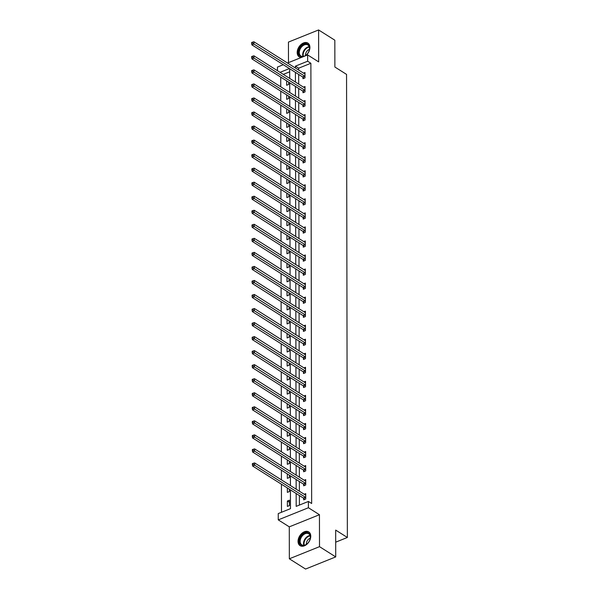 <?xml version="1.0" encoding="UTF-8"?>
<svg xmlns="http://www.w3.org/2000/svg" width="599" height="599" viewBox="0 0 599 599"><rect width="100%" height="100%" fill="white"/><g stroke="black" fill="none" stroke-linecap="round" stroke-linejoin="round"><path stroke-width="0.9" d="M305.737 55.685A8.124 5.496 -57.7 0 0 309.908 47.411A8.124 5.496 -57.7 0 0 307.886 43.098A8.124 5.496 -57.7 0 0 301.012 44.543A8.124 5.496 -57.7 0 0 297.186 52.525A8.124 5.496 -57.7 0 0 299.208 56.838A8.124 5.496 -57.7 0 0 301.379 57.437M298.04 541.339A8.124 5.496 -57.7 0 0 300.062 545.652A8.124 5.496 -57.7 0 0 306.935 544.206A8.124 5.496 -57.7 0 0 310.761 536.225A8.124 5.496 -57.7 0 0 308.74 531.912A8.124 5.496 -57.7 0 0 301.866 533.357A8.124 5.496 -57.7 0 0 298.04 541.339M277.472 70.704L277.464 67.066L283.297 64.714M335.702 542.17L347.36 537.475L346.551 74.396L334.871 67.021L334.826 40.2L318.601 29.95L288.441 42.087L288.478 62.633M347.36 537.475L335.68 530.093L335.725 556.913L305.565 569.05L289.347 558.8L319.507 546.662L319.447 514.713L308.418 507.742L278.258 519.88L278.243 513.583L290.478 508.663L290.44 489.907M319.447 514.713L289.287 526.85L289.347 558.8M289.287 526.85L278.258 519.88M280.729 77.114L280.744 86.788M280.751 91.153L280.766 100.827M280.774 105.192L280.789 114.866M280.796 119.231L280.819 128.905M280.826 133.263L280.841 142.944M280.849 147.302L280.864 156.983M280.871 161.341L280.886 171.022M280.894 175.38L280.916 185.061M280.924 189.419L280.938 199.093M280.946 203.458L280.961 213.132M280.968 217.497L280.991 227.171M280.998 231.528L281.013 241.21M281.021 245.568L281.036 255.249M281.043 259.607L281.058 269.288M281.066 273.646L281.088 283.327M281.096 287.685L281.111 297.359M281.118 301.724L281.133 311.398M281.141 315.763L281.156 325.437M281.163 329.802L281.186 339.476M281.193 343.833L281.208 353.515M281.216 357.873L281.231 367.554M281.238 371.912L281.26 381.593M281.268 385.951L281.283 395.632M281.29 399.99L281.305 409.664M281.313 414.029L281.328 423.703M281.335 428.068L281.358 437.742M281.365 442.099L281.38 451.781M281.388 456.139L281.403 465.82M281.41 470.178L281.425 479.859M281.433 484.217L281.485 512.28M335.725 556.913L319.507 546.662M289.714 71.798L283.29 74.381M289.429 505.593L289.414 500.195L287.378 501.019L287.385 506.417L289.429 505.593M287.355 487.96L287.363 492.378L289.399 491.554L289.399 489.248M287.333 473.921L287.34 478.339L289.377 477.523L289.377 475.209M287.31 459.882L287.318 464.3L289.354 463.484L289.347 461.17M287.28 445.843L287.288 450.261L289.332 449.445L289.324 447.131M287.258 431.804L287.265 436.229L289.302 435.406L289.302 433.099M287.235 417.765L287.243 422.19L289.28 421.367L289.272 419.06M287.213 403.733L287.221 408.151L289.257 407.327L289.25 405.021M287.183 389.694L287.191 394.112L289.227 393.288L289.227 390.982M287.161 375.655L287.168 380.073L289.205 379.257L289.205 376.943M287.138 361.616L287.146 366.034L289.182 365.218L289.175 362.904M287.108 347.577L287.116 351.995L289.16 351.179L289.152 348.865M287.086 333.538L287.093 337.956L289.13 337.14L289.13 334.826M287.063 319.499L287.071 323.924L289.107 323.101L289.107 320.794M287.041 305.46L287.048 309.885L289.085 309.062L289.077 306.755M287.011 291.428L287.018 295.846L289.062 295.022L289.055 292.716M286.988 277.389L286.996 281.807L289.032 280.983L289.032 278.677M286.966 263.35L286.973 267.768L289.01 266.952L289.003 264.638M286.943 249.311L286.951 253.729L288.988 252.913L288.98 250.599M286.914 235.272L286.921 239.69L288.958 238.874L288.958 236.56M286.891 221.233L286.899 225.658L288.935 224.835L288.935 222.529M286.869 207.194L286.876 211.619L288.913 210.796L288.905 208.489M286.839 193.163L286.846 197.58L288.89 196.757L288.883 194.45M286.816 179.123L286.824 183.541L288.86 182.717L288.86 180.411M286.794 165.084L286.801 169.502L288.838 168.686L288.838 166.372M286.771 151.045L286.779 155.463L288.815 154.647L288.808 152.333M286.741 137.006L286.749 141.424L288.793 140.608L288.785 138.294M286.719 122.967L286.726 127.385L288.763 126.569L288.763 124.255M286.696 108.928L286.704 113.353L288.74 112.53L288.733 110.223M286.674 94.889L286.681 99.314L288.718 98.491L288.711 96.184M286.644 80.858L286.651 85.275L288.688 84.452L288.688 82.145M296.161 493.516L296.183 506.365L308.41 501.445L311.652 503.497L310.881 63.277L298.654 68.196L298.661 70.068M298.669 74.426L298.684 84.107M298.691 88.465L298.706 98.146M298.714 102.504L298.736 112.185M298.744 116.543L298.759 126.217M298.766 130.582L298.781 140.256M298.789 144.621L298.804 154.295M298.811 158.653L298.834 168.334M298.841 172.692L298.856 182.373M298.864 186.731L298.879 196.412M298.886 200.77L298.901 210.451M298.908 214.809L298.931 224.49M298.938 228.848L298.953 238.522M298.961 242.887L298.976 252.561M298.983 256.926L299.006 266.6M299.013 270.958L299.028 280.639M299.036 284.997L299.051 294.678M299.058 299.036L299.073 308.717M299.081 313.075L299.103 322.756M299.111 327.114L299.126 336.788M299.133 341.153L299.148 350.827M299.156 355.192L299.171 364.866M299.178 369.224L299.201 378.905M299.208 383.263L299.223 392.944M299.23 397.302L299.245 406.983M299.253 411.341L299.275 421.022M299.283 425.38L299.298 435.061M299.305 439.419L299.32 449.093M299.328 453.458L299.343 463.132M299.35 467.497L299.373 477.171M299.38 481.529L299.395 491.21M299.403 495.568L299.418 505.062M303.693 498.398L303.693 499.851L305.73 499.034L305.722 493.636L304.202 494.25M303.663 484.359L303.671 485.819L305.707 484.995L305.7 479.597L304.172 480.211M303.641 470.32L303.641 471.78L305.685 470.956L305.67 465.558L304.15 466.172M303.618 456.281L303.618 457.741L305.655 456.917L305.647 451.519L304.127 452.133M303.588 442.242L303.596 443.702L305.632 442.878L305.625 437.48L304.105 438.094M303.566 428.21L303.573 429.663L305.61 428.847L305.595 423.441L304.075 424.055M303.543 414.171L303.543 415.624L305.58 414.808L305.572 409.409L304.052 410.016M303.521 400.132L303.521 401.585L305.557 400.768L305.55 395.37L304.03 395.976M303.491 386.093L303.498 387.553L305.535 386.729L305.527 381.331L304.007 381.945M303.468 372.054L303.468 373.514L305.512 372.69L305.497 367.292L303.978 367.906M303.446 358.015L303.446 359.475L305.483 358.651L305.475 353.253L303.955 353.867M303.423 343.976L303.423 345.436L305.46 344.612L305.453 339.214L303.933 339.828M303.394 329.937L303.401 331.397L305.438 330.573L305.43 325.175L303.903 325.789M303.371 315.905L303.371 317.358L305.415 316.542L305.4 311.143L303.88 311.75M303.349 301.866L303.349 303.319L305.385 302.502L305.378 297.104L303.858 297.71M303.319 287.827L303.326 289.28L305.363 288.463L305.355 283.065L303.835 283.679M303.296 273.788L303.304 275.248L305.34 274.424L305.325 269.026L303.805 269.64M303.274 259.749L303.274 261.209L305.31 260.385L305.303 254.987L303.783 255.601M303.251 245.71L303.251 247.17L305.288 246.346L305.28 240.948L303.76 241.562M303.221 231.671L303.229 233.131L305.265 232.307L305.258 226.909L303.738 227.523M303.199 217.639L303.199 219.092L305.243 218.276L305.228 212.87L303.708 213.484M303.176 203.6L303.176 205.053L305.213 204.237L305.205 198.838L303.686 199.445M303.154 189.561L303.154 191.014L305.191 190.197L305.183 184.799L303.663 185.405M303.124 175.522L303.131 176.982L305.168 176.158L305.161 170.76L303.633 171.374M303.101 161.483L303.101 162.943L305.146 162.119L305.131 156.721L303.611 157.335M303.079 147.444L303.079 148.904L305.116 148.08L305.108 142.682L303.588 143.296M303.049 133.405L303.057 134.865L305.093 134.041L305.086 128.643L303.566 129.257M303.027 119.366L303.034 120.826L305.071 120.002L305.056 114.604L303.536 115.218M303.004 105.334L303.004 106.787L305.041 105.971L305.033 100.572L303.513 101.179M302.982 91.295L302.982 92.748L305.018 91.932L305.011 86.533L303.491 87.14M302.952 77.256L302.959 78.709L304.996 77.892L304.988 72.494L303.468 73.108M287.513 63.022L307.631 54.928L318.661 61.899L318.601 29.95M307.631 54.928L307.639 61.225L295.412 66.145L295.412 68.016M310.881 63.277L307.639 61.225M308.41 501.445L308.418 507.742M289.392 68.571L280.047 72.329M290.433 485.549L290.418 475.868M290.41 471.51L290.395 461.829M290.388 457.471L290.365 447.79M290.358 443.432L290.343 433.758M290.335 429.393L290.32 419.719M290.313 415.354L290.29 405.68M290.283 401.323L290.268 391.641M290.26 387.283L290.245 377.602M290.238 373.244L290.223 363.563M290.216 359.205L290.193 349.524M290.186 345.166L290.171 335.492M290.163 331.127L290.148 321.453M290.141 317.088L290.126 307.414M290.118 303.049L290.096 293.375M290.088 289.017L290.073 279.336M290.066 274.978L290.051 265.297M290.043 260.939L290.028 251.258M290.013 246.9L289.998 237.219M289.991 232.861L289.976 223.187M289.968 218.822L289.953 209.148M289.946 204.783L289.923 195.109M289.916 190.752L289.901 181.07M289.894 176.712L289.879 167.031M289.871 162.673L289.856 152.992M289.849 148.634L289.826 138.953M289.819 134.595L289.804 124.921M289.796 120.556L289.781 110.882M289.774 106.517L289.759 96.843M289.744 92.478L289.729 82.804M289.721 78.447L289.706 68.765M295.419 72.374L295.442 82.056M295.449 86.413L295.464 96.095M295.472 100.452L295.487 110.134M295.494 114.491L295.517 124.173M295.524 128.53L295.539 138.204M295.547 142.569L295.562 152.243M295.569 156.609L295.584 166.282M295.592 170.648L295.614 180.321M295.621 184.679L295.636 194.361M295.644 198.718L295.659 208.4M295.666 212.757L295.681 222.439M295.689 226.796L295.711 236.478M295.719 240.835L295.734 250.509M295.741 254.874L295.756 264.548M295.764 268.914L295.786 278.587M295.794 282.945L295.809 292.626M295.816 296.984L295.831 306.666M295.839 311.023L295.854 320.705M295.861 325.062L295.884 334.744M295.891 339.101L295.906 348.775M295.913 353.14L295.928 362.814M295.936 367.18L295.951 376.853M295.958 381.219L295.981 390.892M295.988 395.25L296.003 404.931M296.011 409.289L296.026 418.971M296.033 423.328L296.056 433.01M296.063 437.367L296.078 447.049M296.086 451.406L296.101 461.08M296.108 465.445L296.123 475.119M296.131 479.485L296.153 489.158M298.654 68.196L295.412 66.145M289.422 502.306L287.378 501.019M305.73 497.574L305.632 497.462A1.041 0.562 68.1 0 0 305.393 497.245L254.65 465.183L254.642 462.93L305.385 494.999A1.041 0.562 68.1 0 0 305.625 495.081L305.722 495.088M304.606 499.484L303.596 498.286A1.041 0.562 68.1 0 0 303.349 498.069L252.606 466L254.65 465.183L253.19 464.218L253.19 463.319L252.374 463.648L252.374 464.547L253.19 464.218M252.374 464.547L252.606 466M254.642 462.93L253.19 463.319M302.158 534.959A7.031 4.755 122.3 0 1 308.44 533.028A7.031 4.755 122.3 0 1 310.102 539.085A7.031 4.755 122.3 0 1 307.676 543.263A7.031 4.755 122.3 0 1 307.122 543.802A7.031 4.755 122.3 0 1 300.009 543.817A7.031 4.755 122.3 0 1 302.158 534.959M310.072 539.19A6.514 4.403 -57.7 0 0 308.725 533.806A6.514 4.403 -57.7 0 0 302.69 535.469A6.514 4.403 -57.7 0 0 301.769 544.82A6.514 4.403 -57.7 0 0 307.197 543.727M310.275 538.194A4.635 3.137 -57.7 0 0 308.163 539.572A4.635 3.137 -57.7 0 0 306.396 544.334M309.234 532.286L309.241 532.286A8.072 5.458 -57.7 0 0 309.234 532.286A8.072 5.458 -57.7 0 0 301.754 534.338A8.072 5.458 -57.7 0 0 300.608 545.936A8.072 5.458 -57.7 0 0 300.616 545.936L300.616 545.936M303.678 56.516A7.031 4.755 122.3 0 1 298.564 52.51A7.031 4.755 122.3 0 1 304.052 44.221A7.031 4.755 122.3 0 1 309.571 48.085A7.031 4.755 122.3 0 1 309.249 50.271A7.031 4.755 122.3 0 1 306.269 54.988A7.031 4.755 122.3 0 1 304.472 56.194M309.219 50.376A6.514 4.403 -57.7 0 0 309.488 48.452A6.514 4.403 -57.7 0 0 307.871 45A6.514 4.403 -57.7 0 0 302.36 46.153A6.514 4.403 -57.7 0 0 299.298 52.555A6.514 4.403 -57.7 0 0 300.915 56.007A6.514 4.403 -57.7 0 0 306.351 54.913M309.421 49.38A4.635 3.137 -57.7 0 0 305.497 54.958A4.635 3.137 -57.7 0 0 305.542 55.527M308.38 43.472L308.388 43.472A8.072 5.458 -57.7 0 0 308.38 43.472A8.072 5.458 -57.7 0 0 301.544 44.91A8.072 5.458 -57.7 0 0 297.748 52.839A8.072 5.458 -57.7 0 0 299.755 57.122A8.072 5.458 -57.7 0 0 299.762 57.13L299.762 57.13M305.7 483.535L305.61 483.423A1.041 0.562 68.1 0 0 305.363 483.206L254.62 451.144L254.62 448.891L305.363 480.96A1.041 0.562 68.1 0 0 305.602 481.049L305.7 481.049M304.584 485.445L303.573 484.247A1.041 0.562 68.1 0 0 303.326 484.029L252.583 451.96L254.62 451.144L253.167 450.178L253.167 449.28L252.351 449.609L252.351 450.508L253.167 450.178M252.351 450.508L252.583 451.96M254.62 448.891L253.167 449.28M305.677 469.504L305.58 469.384A1.041 0.562 68.1 0 0 305.34 469.167L254.597 437.105L254.597 434.859L305.34 466.921A1.041 0.562 68.1 0 0 305.58 467.01L305.677 467.018M304.554 471.413L303.543 470.208A1.041 0.562 68.1 0 0 303.304 469.99L252.561 437.929L254.597 437.105L253.145 436.147L253.137 435.241L252.329 435.57L252.329 436.469L253.145 436.147M252.329 436.469L252.561 437.929M254.597 434.859L253.137 435.241M305.655 455.465L305.557 455.352A1.041 0.562 68.1 0 0 305.318 455.128L254.575 423.066L254.568 420.82L305.31 452.881A1.041 0.562 68.1 0 0 305.557 452.971L305.647 452.979M304.532 457.374L303.521 456.168A1.041 0.562 68.1 0 0 303.281 455.951L252.538 423.89L254.575 423.066L253.115 422.108L253.115 421.202L252.299 421.531L252.299 422.43L253.115 422.108M252.299 422.43L252.538 423.89M254.568 420.82L253.115 421.202M305.632 441.426L305.535 441.313A1.041 0.562 68.1 0 0 305.295 441.096L254.553 409.027L254.545 406.781L305.288 438.842A1.041 0.562 68.1 0 0 305.527 438.932L305.625 438.94M304.509 443.335L303.498 442.129A1.041 0.562 68.1 0 0 303.251 441.912L252.508 409.851L254.553 409.027L253.092 408.069L253.092 407.17L252.276 407.492L252.276 408.398L253.092 408.069M252.276 408.398L252.508 409.851M254.545 406.781L253.092 407.17M305.602 427.386L305.512 427.274A1.041 0.562 68.1 0 0 305.265 427.057L254.523 394.988L254.523 392.742L305.265 424.803A1.041 0.562 68.1 0 0 305.505 424.893L305.602 424.901M304.487 429.296L303.468 428.09A1.041 0.562 68.1 0 0 303.229 427.873L252.486 395.812L254.523 394.988L253.07 394.03L253.07 393.131L252.254 393.461L252.254 394.359L253.07 394.03M252.254 394.359L252.486 395.812M254.523 392.742L253.07 393.131M305.58 413.347L305.483 413.235A1.041 0.562 68.1 0 0 305.243 413.018L254.5 380.957L254.493 378.703L305.235 410.764A1.041 0.562 68.1 0 0 305.483 410.854L305.58 410.862M304.457 415.257L303.446 414.059A1.041 0.562 68.1 0 0 303.206 413.834L252.464 381.773L254.5 380.957L253.048 379.991L253.04 379.092L252.224 379.422L252.231 380.32L253.048 379.991M252.231 380.32L252.464 381.773M254.493 378.703L253.04 379.092M305.557 399.308L305.46 399.196A1.041 0.562 68.1 0 0 305.22 398.979L254.478 366.917L254.47 364.664L305.213 396.733A1.041 0.562 68.1 0 0 305.46 396.815L305.55 396.823M304.434 401.218L303.423 400.02A1.041 0.562 68.1 0 0 303.184 399.803L252.441 367.734L254.478 366.917L253.018 365.952L253.018 365.053L252.201 365.383L252.201 366.281L253.018 365.952M252.201 366.281L252.441 367.734M254.47 364.664L253.018 365.053M305.535 385.269L305.438 385.157A1.041 0.562 68.1 0 0 305.191 384.94L254.448 352.878L254.448 350.625L305.191 382.694A1.041 0.562 68.1 0 0 305.43 382.776L305.527 382.783M304.412 387.179L303.401 385.981A1.041 0.562 68.1 0 0 303.154 385.763L252.411 353.695L254.448 352.878L252.995 351.913L252.995 351.014L252.179 351.343L252.179 352.242L252.995 351.913M252.179 352.242L252.411 353.695M254.448 350.625L252.995 351.014M305.505 371.238L305.415 371.118A1.041 0.562 68.1 0 0 305.168 370.901L254.425 338.839L254.425 336.586L305.168 368.655A1.041 0.562 68.1 0 0 305.408 368.744L305.505 368.752M304.382 373.147L303.371 371.942A1.041 0.562 68.1 0 0 303.131 371.724L252.389 339.655L254.425 338.839L252.973 337.873L252.965 336.975L252.157 337.304L252.157 338.203L252.973 337.873M252.157 338.203L252.389 339.655M254.425 336.586L252.965 336.975M305.483 357.199L305.385 357.086A1.041 0.562 68.1 0 0 305.146 356.862L254.403 324.8L254.395 322.554L305.138 354.615A1.041 0.562 68.1 0 0 305.385 354.705L305.475 354.713M304.359 359.108L303.349 357.903A1.041 0.562 68.1 0 0 303.109 357.685L252.366 325.624L254.403 324.8L252.943 323.842L252.943 322.936L252.127 323.265L252.134 324.164L252.943 323.842M252.134 324.164L252.366 325.624M254.395 322.554L252.943 322.936M305.46 343.16L305.363 343.047A1.041 0.562 68.1 0 0 305.123 342.83L254.38 310.761L254.373 308.515L305.116 340.576A1.041 0.562 68.1 0 0 305.355 340.666L305.453 340.674M304.337 345.069L303.326 343.863A1.041 0.562 68.1 0 0 303.079 343.646L252.336 311.585L254.38 310.761L252.92 309.803L252.92 308.904L252.104 309.226L252.104 310.132L252.92 309.803M252.104 310.132L252.336 311.585M254.373 308.515L252.92 308.904M305.43 329.121L305.34 329.008A1.041 0.562 68.1 0 0 305.093 328.791L254.35 296.722L254.35 294.476L305.093 326.537A1.041 0.562 68.1 0 0 305.333 326.627L305.43 326.635M304.314 331.03L303.304 329.824A1.041 0.562 68.1 0 0 303.057 329.607L252.314 297.546L254.35 296.722L252.898 295.764L252.898 294.865L252.082 295.187L252.082 296.093L252.898 295.764M252.082 296.093L252.314 297.546M254.35 294.476L252.898 294.865M305.408 315.081L305.31 314.969A1.041 0.562 68.1 0 0 305.071 314.752L254.328 282.683L254.328 280.437L305.071 312.498A1.041 0.562 68.1 0 0 305.31 312.588L305.408 312.596M304.285 316.991L303.274 315.793A1.041 0.562 68.1 0 0 303.034 315.568L252.291 283.507L254.328 282.683L252.875 281.725L252.868 280.826L252.059 281.156L252.059 282.054L252.875 281.725M252.059 282.054L252.291 283.507M254.328 280.437L252.868 280.826M305.385 301.042L305.288 300.93A1.041 0.562 68.1 0 0 305.048 300.713L254.305 268.651L254.298 266.398L305.041 298.459A1.041 0.562 68.1 0 0 305.288 298.549L305.378 298.557M304.262 302.952L303.251 301.754A1.041 0.562 68.1 0 0 303.012 301.537L252.269 269.468L254.305 268.651L252.845 267.686L252.845 266.787L252.029 267.117L252.029 268.015L252.845 267.686M252.029 268.015L252.269 269.468M254.298 266.398L252.845 266.787M305.363 287.003L305.265 286.891A1.041 0.562 68.1 0 0 305.026 286.674L254.283 254.612L254.276 252.359L305.018 284.428A1.041 0.562 68.1 0 0 305.258 284.51L305.355 284.518M304.24 288.913L303.229 287.715A1.041 0.562 68.1 0 0 302.982 287.498L252.239 255.429L254.283 254.612L252.823 253.647L252.823 252.748L252.007 253.078L252.007 253.976L252.823 253.647M252.007 253.976L252.239 255.429M254.276 252.359L252.823 252.748M305.333 272.964L305.243 272.852A1.041 0.562 68.1 0 0 304.996 272.635L254.253 240.573L254.253 238.32L304.996 270.389A1.041 0.562 68.1 0 0 305.235 270.478L305.333 270.478M304.217 274.874L303.199 273.676A1.041 0.562 68.1 0 0 302.959 273.458L252.216 241.39L254.253 240.573L252.8 239.607L252.8 238.709L251.984 239.038L251.984 239.937L252.8 239.607M251.984 239.937L252.216 241.39M254.253 238.32L252.8 238.709M305.31 258.933L305.213 258.813A1.041 0.562 68.1 0 0 304.973 258.596L254.231 226.534L254.223 224.288L304.966 256.35A1.041 0.562 68.1 0 0 305.213 256.439L305.31 256.447M304.187 260.842L303.176 259.637A1.041 0.562 68.1 0 0 302.937 259.419L252.194 227.358L254.231 226.534L252.778 225.576L252.771 224.67L251.954 224.999L251.962 225.898L252.778 225.576M251.962 225.898L252.194 227.358M254.223 224.288L252.771 224.67M305.288 244.894L305.191 244.781A1.041 0.562 68.1 0 0 304.951 244.557L254.208 212.495L254.201 210.249L304.943 242.31A1.041 0.562 68.1 0 0 305.191 242.4L305.28 242.408M304.165 246.803L303.154 245.597A1.041 0.562 68.1 0 0 302.914 245.38L252.172 213.319L254.208 212.495L252.748 211.537L252.748 210.631L251.932 210.96L251.932 211.859L252.748 211.537M251.932 211.859L252.172 213.319M254.201 210.249L252.748 210.631M305.265 230.855L305.168 230.742A1.041 0.562 68.1 0 0 304.921 230.525L254.178 198.456L254.178 196.21L304.921 228.271A1.041 0.562 68.1 0 0 305.161 228.361L305.258 228.369M304.142 232.764L303.131 231.558A1.041 0.562 68.1 0 0 302.884 231.341L252.142 199.28L254.178 198.456L252.726 197.498L252.726 196.599L251.909 196.921L251.909 197.827L252.726 197.498M251.909 197.827L252.142 199.28M254.178 196.21L252.726 196.599M305.235 216.816L305.146 216.703A1.041 0.562 68.1 0 0 304.898 216.486L254.156 184.417L254.156 182.171L304.898 214.232A1.041 0.562 68.1 0 0 305.138 214.322L305.235 214.33M304.112 218.725L303.101 217.519A1.041 0.562 68.1 0 0 302.862 217.302L252.119 185.241L254.156 184.417L252.703 183.459L252.696 182.56L251.887 182.89L251.887 183.788L252.703 183.459M251.887 183.788L252.119 185.241M254.156 182.171L252.696 182.56M305.213 202.776L305.116 202.664A1.041 0.562 68.1 0 0 304.876 202.447L254.133 170.386L254.126 168.132L304.869 200.193A1.041 0.562 68.1 0 0 305.116 200.283L305.205 200.291M304.09 204.686L303.079 203.488A1.041 0.562 68.1 0 0 302.839 203.263L252.097 171.202L254.133 170.386L252.673 169.42L252.673 168.521L251.857 168.851L251.865 169.749L252.673 169.42M251.865 169.749L252.097 171.202M254.126 168.132L252.673 168.521M305.191 188.737L305.093 188.625A1.041 0.562 68.1 0 0 304.854 188.408L254.111 156.346L254.103 154.093L304.846 186.162A1.041 0.562 68.1 0 0 305.086 186.244L305.183 186.252M304.067 190.647L303.057 189.449A1.041 0.562 68.1 0 0 302.809 189.232L252.067 157.163L254.111 156.346L252.651 155.381L252.651 154.482L251.835 154.812L251.835 155.71L252.651 155.381M251.835 155.71L252.067 157.163M254.103 154.093L252.651 154.482M305.161 174.698L305.071 174.586A1.041 0.562 68.1 0 0 304.824 174.369L254.081 142.307L254.081 140.054L304.824 172.123A1.041 0.562 68.1 0 0 305.063 172.205L305.161 172.213M304.045 176.608L303.034 175.41A1.041 0.562 68.1 0 0 302.787 175.193L252.044 143.124L254.081 142.307L252.628 141.342L252.628 140.443L251.812 140.772L251.812 141.671L252.628 141.342M251.812 141.671L252.044 143.124M254.081 140.054L252.628 140.443M305.138 160.667L305.041 160.547A1.041 0.562 68.1 0 0 304.801 160.33L254.058 128.268L254.058 126.015L304.801 158.084A1.041 0.562 68.1 0 0 305.041 158.173L305.138 158.181M304.015 162.576L303.004 161.371A1.041 0.562 68.1 0 0 302.765 161.153L252.022 129.085L254.058 128.268L252.606 127.302L252.598 126.404L251.79 126.733L251.79 127.632L252.606 127.302M251.79 127.632L252.022 129.085M254.058 126.015L252.598 126.404M305.116 146.628L305.018 146.515A1.041 0.562 68.1 0 0 304.779 146.291L254.036 114.229L254.028 111.983L304.771 144.045A1.041 0.562 68.1 0 0 305.018 144.134L305.108 144.142M303.993 148.537L302.982 147.332A1.041 0.562 68.1 0 0 302.742 147.114L251.999 115.053L254.036 114.229L252.576 113.271L252.576 112.365L251.76 112.694L251.76 113.593L252.576 113.271M251.76 113.593L251.999 115.053M254.028 111.983L252.576 112.365M305.093 132.589L304.996 132.476A1.041 0.562 68.1 0 0 304.756 132.259L254.013 100.19L254.006 97.944L304.749 130.005A1.041 0.562 68.1 0 0 304.988 130.095L305.086 130.103M303.97 134.498L302.959 133.292A1.041 0.562 68.1 0 0 302.712 133.075L251.969 101.014L254.013 100.19L252.553 99.232L252.553 98.333L251.737 98.655L251.737 99.561L252.553 99.232M251.737 99.561L251.969 101.014M254.006 97.944L252.553 98.333M305.063 118.55L304.973 118.437A1.041 0.562 68.1 0 0 304.726 118.22L253.983 86.151L253.983 83.905L304.726 115.966A1.041 0.562 68.1 0 0 304.966 116.056L305.063 116.064M303.948 120.459L302.929 119.253A1.041 0.562 68.1 0 0 302.69 119.036L251.947 86.975L253.983 86.151L252.531 85.193L252.531 84.294L251.715 84.616L251.715 85.522L252.531 85.193M251.715 85.522L251.947 86.975M253.983 83.905L252.531 84.294M305.041 104.511L304.943 104.398A1.041 0.562 68.1 0 0 304.704 104.181L253.961 72.112L253.954 69.866L304.696 101.927A1.041 0.562 68.1 0 0 304.943 102.017L305.041 102.025M303.918 106.42L302.907 105.222A1.041 0.562 68.1 0 0 302.667 104.997L251.924 72.936L253.961 72.112L252.508 71.154L252.501 70.255L251.685 70.585L251.692 71.483L252.508 71.154M251.692 71.483L251.924 72.936M253.954 69.866L252.501 70.255M305.018 90.471L304.921 90.359A1.041 0.562 68.1 0 0 304.681 90.142L253.939 58.081L253.931 55.827L304.674 87.888A1.041 0.562 68.1 0 0 304.921 87.978L305.011 87.986M303.895 92.381L302.884 91.183A1.041 0.562 68.1 0 0 302.645 90.966L251.902 58.897L253.939 58.081L252.478 57.115L252.478 56.216L251.662 56.546L251.662 57.444L252.478 57.115M251.662 57.444L251.902 58.897M253.931 55.827L252.478 56.216M304.996 76.432L304.898 76.32A1.041 0.562 68.1 0 0 304.651 76.103L253.909 44.041L253.909 41.788L304.651 73.857A1.041 0.562 68.1 0 0 304.891 73.939L304.988 73.947M303.873 78.342L302.862 77.144A1.041 0.562 68.1 0 0 302.615 76.927L251.872 44.858L253.909 44.041L252.456 43.076L252.456 42.177L251.64 42.507L251.64 43.405L252.456 43.076M251.64 43.405L251.872 44.858M253.909 41.788L252.456 42.177M305.632 497.462L303.596 498.286M305.393 497.245L303.349 498.069M303.835 545.285A6.514 4.403 122.3 0 1 306.067 537.602A6.514 4.403 122.3 0 1 310.035 535.476M310.17 535.888A6.297 4.26 -57.7 0 0 306.471 537.932A6.297 4.26 -57.7 0 0 304.262 545.232M302.982 56.471A6.514 4.403 122.3 0 1 302.675 54.689A6.514 4.403 122.3 0 1 309.181 46.662M309.316 47.081A6.297 4.26 -57.7 0 0 303.161 54.823A6.297 4.26 -57.7 0 0 303.408 56.418M305.61 483.423L303.573 484.247M305.363 483.206L303.326 484.029M305.58 469.384L303.543 470.208M305.34 469.167L303.304 469.99M305.557 455.352L303.521 456.168M305.318 455.128L303.281 455.951M305.535 441.313L303.498 442.129M305.295 441.096L303.251 441.912M305.512 427.274L303.468 428.09M305.265 427.057L303.229 427.873M305.483 413.235L303.446 414.059M305.243 413.018L303.206 413.834M305.46 399.196L303.423 400.02M305.22 398.979L303.184 399.803M305.438 385.157L303.401 385.981M305.191 384.94L303.154 385.763M305.415 371.118L303.371 371.942M305.168 370.901L303.131 371.724M305.385 357.086L303.349 357.903M305.146 356.862L303.109 357.685M305.363 343.047L303.326 343.863M305.123 342.83L303.079 343.646M305.34 329.008L303.304 329.824M305.093 328.791L303.057 329.607M305.31 314.969L303.274 315.793M305.071 314.752L303.034 315.568M305.288 300.93L303.251 301.754M305.048 300.713L303.012 301.537M305.265 286.891L303.229 287.715M305.026 286.674L302.982 287.498M305.243 272.852L303.199 273.676M304.996 272.635L302.959 273.458M305.213 258.813L303.176 259.637M304.973 258.596L302.937 259.419M305.191 244.781L303.154 245.597M304.951 244.557L302.914 245.38M305.168 230.742L303.131 231.558M304.921 230.525L302.884 231.341M305.146 216.703L303.101 217.519M304.898 216.486L302.862 217.302M305.116 202.664L303.079 203.488M304.876 202.447L302.839 203.263M305.093 188.625L303.057 189.449M304.854 188.408L302.809 189.232M305.071 174.586L303.034 175.41M304.824 174.369L302.787 175.193M305.041 160.547L303.004 161.371M304.801 160.33L302.765 161.153M305.018 146.515L302.982 147.332M304.779 146.291L302.742 147.114M304.996 132.476L302.959 133.292M304.756 132.259L302.712 133.075M304.973 118.437L302.929 119.253M304.726 118.22L302.69 119.036M304.943 104.398L302.907 105.222M304.704 104.181L302.667 104.997M304.921 90.359L302.884 91.183M304.681 90.142L302.645 90.966M304.898 76.32L302.862 77.144M304.651 76.103L302.615 76.927"/></g></svg>

